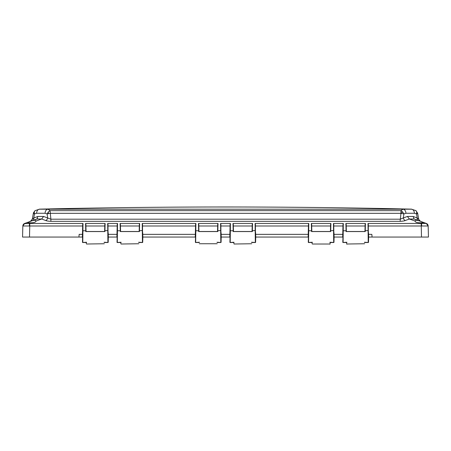<?xml version="1.0" encoding="UTF-8"?>
<svg xmlns="http://www.w3.org/2000/svg" width="451" height="451" viewBox="0 0 451 451"><rect width="100%" height="100%" fill="white"/><g stroke="black" fill="none" stroke-linecap="round" stroke-linejoin="round"><path stroke-width="0.68" d="M39.525 209.196L39.525 209.196C37.783 209.456 36.802 210.809 36.582 213.267L45.044 213.267L47.107 213.937L48.37 211.914L50.061 210.651L400.939 210.651L403.008 209.196C404.75 209.456 405.731 210.809 405.956 213.267L414.418 213.267C414.198 210.809 413.217 209.456 411.475 209.196L39.525 209.196L35.02 210.651L34.27 211.976A4.177 2.768 -170.9 0 0 33.335 213.334L35.02 210.651L33.335 213.323L34.496 213.937L33.616 213.594M34.27 211.976L34.496 213.937L36.582 213.267M43.612 216.463L41.644 219.011L36.881 219.011L37.895 216.463L43.612 216.463L50.878 219.197L50.878 221.328C48.415 221.238 46.69 220.962 45.698 220.505A2.785 1.917 -69.7 0 0 47.671 217.963L47.107 213.937L50.061 213.323L400.939 213.323L400.939 210.651L402.687 211.976L403.893 213.937L405.956 213.267M45.044 213.267C45.269 210.809 46.25 209.456 47.992 209.196L50.061 210.651L50.878 219.197L400.122 219.197L403.329 217.963L403.893 213.937L400.939 213.323L400.122 221.328L50.878 221.328M414.418 213.267L416.504 213.937L417.665 213.323L418.703 219.197L417.665 213.306L415.98 210.628M419.706 221.041L418.229 220.505A2.785 1.894 -70 0 1 417.214 217.963L416.504 213.937L416.724 211.914L415.98 210.651L417.665 213.306M36.881 219.011L31.204 221.075C34.113 220.049 35.702 220.043 35.984 221.069C35.764 222.134 34.163 222.715 31.181 222.817L26.716 222.709L24.67 223.454L37.732 218.758M45.698 220.505L41.644 219.011L35.984 221.086L35.792 220.629M426.347 223.459L424.284 222.709L419.819 222.817C416.837 222.715 415.236 222.134 415.016 221.086L415.016 221.069C415.298 220.043 416.887 220.049 419.796 221.075L414.119 219.011L409.356 219.011L407.388 216.463L403.329 217.963A2.785 1.917 69.7 0 0 405.302 220.505C404.31 220.962 402.585 221.238 400.122 221.328M420.495 221.328L417.214 217.963L413.105 216.463L414.119 219.011L419.796 221.075L413.809 218.842M425.423 223.127L419.796 221.075M27.139 237.057L78.925 237.057L79.162 234.357L82.437 234.357L82.375 236.752M411.475 209.196L415.985 210.651M413.105 216.463L407.388 216.463M35.02 210.628L33.453 212.821L32.297 219.197L33.786 217.963L34.496 213.937M33.932 220.082L32.771 220.505A2.785 1.894 70 0 0 33.786 217.963L37.895 216.463M35.708 220.562L35.201 220.342M35.189 220.342L34.609 220.28M27.477 222.433L28.317 222.129M28.988 221.881L31.666 220.528M32.545 220.59L31.891 220.827M31.705 220.483L32.297 219.197L31.705 220.483L32.297 219.197L30.505 221.328M421.178 221.486L422.108 221.915M415.016 221.001L409.356 219.011L405.302 220.505M24.162 223.702L29.507 223.448L29.315 225.99L29.8 225.996L82.657 225.996L82.702 224.119L82.499 242.26M364.397 242.249L368.219 242.452L368.005 223.454L368.343 225.996L421.2 225.996L421.685 225.99L421.493 223.448L426.319 223.448L428.162 225.996L428.45 237.057L423.263 237.057M368.354 237.057L368.298 224.119M329.867 242.249L333.689 242.452L333.475 223.454L343.307 223.454L343.093 242.452L346.92 242.249M345.883 223.454L365.434 223.454L365.225 231.577L346.092 231.577L345.883 223.454L346.362 231.487M365.434 223.454L364.949 231.555M364.955 231.487L365.147 224.119M346.362 231.555L346.171 224.119M343.307 223.454L342.816 242.26M333.475 223.454L333.813 225.996L342.969 225.996L343.019 224.119M333.825 237.057L333.763 224.119M251.506 242.249L255.328 242.452L255.114 223.454L308.777 223.454L308.563 242.452L312.385 242.249M311.348 223.454L330.904 223.454L330.69 231.577L311.562 231.577L311.348 223.454L311.833 231.487M330.904 223.454L330.42 231.555M330.42 231.487L330.617 224.119M311.833 231.555L311.641 224.119M308.777 223.454L308.287 242.26M255.114 223.454L255.452 225.996L308.439 225.996L308.49 224.119M255.463 237.057L255.401 224.119M216.976 242.249L220.798 242.452L220.584 223.454L230.416 223.454L230.202 242.452L234.024 242.249M232.987 223.454L252.543 223.454L252.329 231.577L233.201 231.577L232.987 223.454L233.471 231.487M252.543 223.454L252.058 231.555M252.058 231.487L252.256 224.119M233.471 231.555L233.28 224.119M230.416 223.454L229.925 242.26M220.584 223.454L220.922 225.996L230.078 225.996L230.128 224.119M220.934 237.057L220.872 224.119M138.615 242.249L142.437 242.452L142.223 223.454L195.886 223.454L195.672 242.452L199.494 242.249M198.457 223.454L218.013 223.454L217.799 231.577L198.671 231.577L198.457 223.454L198.942 231.487M218.013 223.454L217.529 231.555M217.529 231.487L217.72 224.119M198.942 231.555L198.744 224.119M195.886 223.454L195.396 242.26M142.223 223.454L142.561 225.996L195.548 225.996L195.599 224.119M142.572 237.057L142.51 224.119M104.08 242.249L107.907 242.452L107.693 223.454L117.525 223.454L117.311 242.452L121.133 242.249M120.096 223.454L139.652 223.454L139.438 231.577L120.31 231.577L120.096 223.454L120.58 231.487M139.652 223.454L139.167 231.555M139.167 231.487L139.359 224.119M120.58 231.555L120.383 224.119M117.525 223.454L117.034 242.26M107.693 223.454L108.031 225.996L117.187 225.996L117.237 224.119M108.043 237.057L107.981 224.119M29.507 222.709L29.8 223.454L82.995 223.454L82.781 242.452L86.603 242.249M85.566 223.454L105.117 223.454L104.908 231.577L85.775 231.577L85.566 223.454L86.045 231.487M105.117 223.454L104.638 231.555M104.638 231.487L104.829 224.119M86.051 231.555L85.853 224.119M82.995 223.454L82.702 224.119M25.538 237.057L22.55 237.057L22.838 225.996L24.67 223.454A2.785 2.785 0 0 0 22.838 225.996L24.681 223.448L25.577 223.121M22.854 225.99L29.315 225.99M421.685 225.99L428.146 225.99M364.972 230.771L368.191 230.517L368.54 233.426M368.552 233.984L368.546 233.579M368.501 242.26L368.636 237.057L372.075 237.057L371.838 234.357L368.563 234.357L368.625 236.752M372.075 237.057L423.816 237.057M342.957 237.057L334.106 237.057L333.965 242.26M342.687 236.752L342.749 234.357L334.033 234.357L334.095 236.752M342.771 233.579L342.76 233.984M342.771 233.573L342.788 233.015M342.788 232.885L342.969 225.996M330.442 230.771L333.661 230.517L334.011 233.426M334.022 233.984L334.011 233.579M308.428 237.057L255.74 237.057L255.604 242.26M308.157 236.752L308.219 234.357L255.672 234.357L255.734 236.752M308.242 233.579L308.23 233.984M308.242 233.573L308.258 233.015M308.258 232.885L308.439 225.996M252.081 230.771L255.3 230.517L255.649 233.426M255.661 233.984L255.649 233.579M251.737 243.749L234.035 244.019L233.759 242.452M230.066 237.057L221.21 237.057L221.075 242.26M229.796 236.752L229.858 234.357L221.142 234.357L221.204 236.752M229.88 233.579L229.869 233.984M229.88 233.573L229.892 233.015M229.897 232.885L230.078 225.996M217.551 230.771L220.77 230.517L221.114 233.426M221.131 233.984L221.12 233.579M195.537 237.057L142.849 237.057L142.713 242.26M195.266 236.752L195.328 234.357L142.781 234.357L142.843 236.752M195.351 233.579L195.339 233.984M195.351 233.573L195.362 233.015M195.368 232.885L195.548 225.996M139.184 230.771L142.409 230.517L142.753 233.426M142.77 233.984L142.758 233.579M117.175 237.057L108.319 237.057L108.184 242.26M116.905 236.752L116.967 234.357L108.251 234.357L108.313 236.752M116.989 233.579L116.978 233.984M116.989 233.573L117.001 233.015M117.006 232.885L117.187 225.996M104.655 230.771L107.874 230.517L108.223 233.426M108.24 233.984L108.229 233.579M82.646 237.057L78.925 237.057M82.454 233.579L82.448 233.984M82.454 233.573L82.471 233.015M82.477 232.885L82.657 225.996M426.319 223.448L426.33 223.454A2.785 2.785 0 0 1 428.162 225.996C427.565 224.288 426.95 223.437 426.33 223.454L426.325 223.454A2.785 2.785 0 0 1 428.162 225.996M22.55 237.057L29.507 237.057L29.8 223.454M424.425 237.057L425.473 237.057M410.703 237.057L409.869 237.057L410.703 237.057M27.252 237.057L26.541 237.057L27.252 237.057M40.889 237.057L40.297 237.057L40.889 237.057M27.736 237.057L26.592 237.057M26.485 237.057L27.291 237.057M423.709 237.057L424.521 237.057M423.748 237.057L423.235 237.057M368.005 223.454L421.2 223.454L421.493 237.057L428.45 237.057M50.54 237.057L49.379 237.057M36.441 237.057L36.931 237.057M401.644 237.057L400.46 237.057L401.644 237.057M414.559 237.057L414.069 237.057M48.46 213.594L48.46 213.594A4.177 1.5 -101.8 0 1 48.37 211.914M402.687 211.976L402.687 211.976A4.177 0.49 138.1 0 0 401.007 213.334M417.384 213.594L417.384 213.594A4.177 3.817 -117.9 0 0 416.724 211.914M82.533 230.771L86.028 230.771M117.063 230.771L120.558 230.771M195.424 230.771L198.919 230.771M229.954 230.771L233.449 230.771M308.315 230.771L311.816 230.771M342.845 230.771L346.345 230.771M421.493 222.709L421.2 223.454M24.67 223.454A2.785 2.785 0 0 0 22.838 225.996L24.67 223.454M346.221 225.996L365.096 225.996M311.686 225.996L330.566 225.996M233.325 225.996L252.205 225.996M198.795 225.996L217.675 225.996M120.434 225.996L139.314 225.996M85.904 225.996L104.779 225.996M411.566 209.14C287.524 206.265 163.476 206.265 39.434 209.14M39.587 209.134L34.953 210.679M416.047 210.679L411.413 209.134M418.703 219.197L419.295 220.483M418.934 220.764L419.509 220.973M346.644 242.243C346.622 243.923 346.729 244.515 346.96 244.019L364.633 243.749M312.115 242.243C312.024 243.467 312.126 244.059 312.43 244.019L329.822 244.019C330.053 244.521 330.16 243.923 330.138 242.243M199.263 243.749L217.207 243.749M120.862 242.243C120.767 243.472 120.874 244.064 121.178 244.019L138.846 243.749M86.327 242.243C86.237 243.478 86.344 244.07 86.648 244.019L104.316 243.749M22.838 225.996C23.503 224.22 24.117 223.375 24.681 223.448M346.751 242.514L342.923 242.514M346.289 231.487L365.028 231.487M368.388 242.514L364.56 242.514M312.222 242.514L308.394 242.514M311.759 231.487L330.498 231.487M333.858 242.514L330.031 242.514M233.86 242.514L230.033 242.514M233.398 231.487L252.137 231.487M255.497 242.514L251.669 242.514M199.331 242.514L195.503 242.514M198.863 231.487L217.602 231.487M220.962 242.514L217.14 242.514M120.969 242.514L117.142 242.514M120.502 231.487L139.241 231.487M142.601 242.514L138.778 242.514M86.44 242.514L82.612 242.514M85.972 231.487L104.711 231.487M108.071 242.514L104.249 242.514"/></g></svg>
